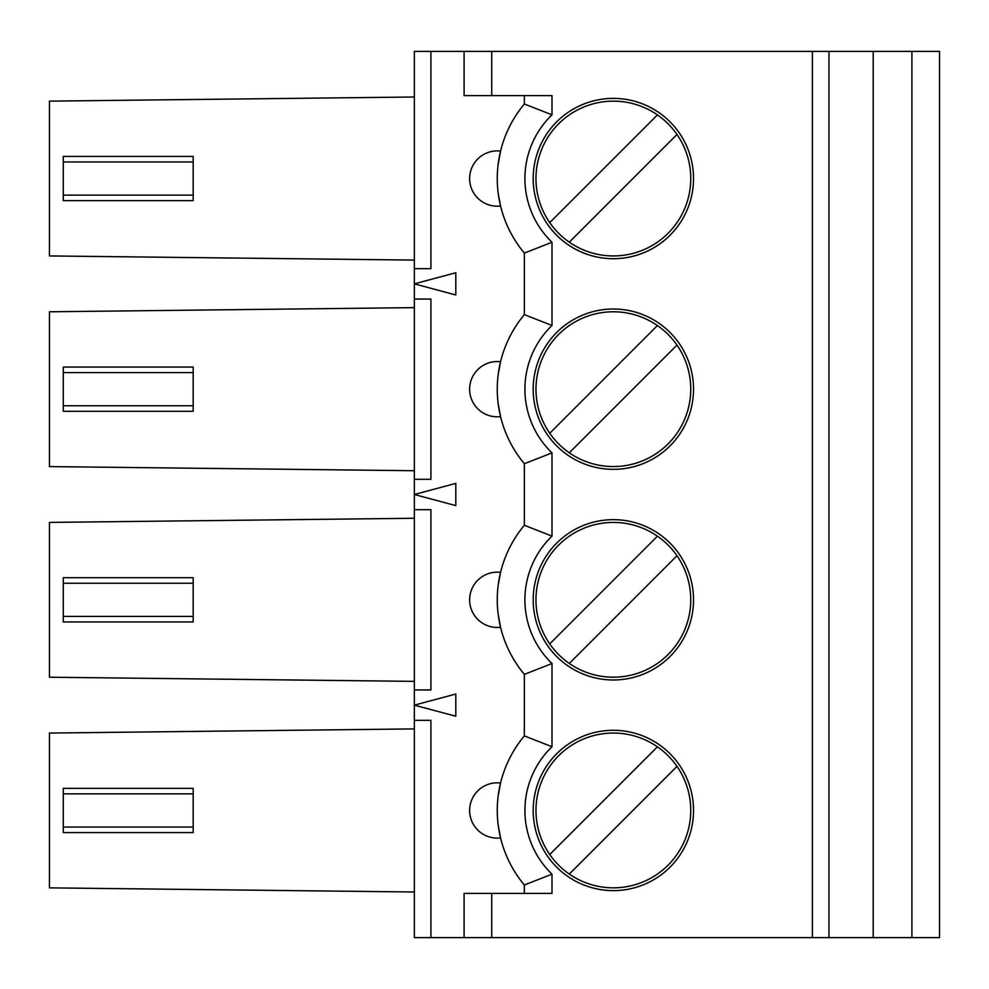 <?xml version="1.0" encoding="UTF-8"?>
<svg xmlns="http://www.w3.org/2000/svg" width="989" height="989" viewBox="0 0 989 989"><rect width="100%" height="100%" fill="white"/><g stroke="black" fill="none" stroke-linecap="round" stroke-linejoin="round"><path stroke-width="1.48" d="M430.92 937.609L430.92 720.338L414.342 720.338L414.342 937.609L464.088 937.609L464.088 893.388L551.998 893.388L551.998 874.165L524.355 884.994L524.355 893.388M193.189 793.87L193.189 788.344L63.271 788.344L63.271 832.577L193.189 832.577L193.189 793.87L63.271 793.87M569.293 874.078L676.983 766.376A77.402 77.402 0 0 1 569.293 874.078A77.402 77.402 0 0 1 558.637 755.732A77.402 77.402 0 0 1 657.438 746.831L549.736 854.533M911.907 937.609L911.907 51.391L939.55 51.391L939.55 937.609L464.088 937.609M569.293 452.801L676.983 345.099A77.402 77.402 0 0 1 569.293 452.801A77.402 77.402 0 0 1 558.637 334.455A77.402 77.402 0 0 1 657.438 325.554L549.736 433.256M524.355 674.362L551.998 663.532L551.998 746.744L524.355 735.915L524.355 674.362A116.096 116.096 0 0 1 524.355 525.283L524.355 463.717L551.998 452.888A88.454 88.454 0 0 1 551.998 325.468L524.355 314.638L524.355 253.085L551.998 242.256A88.454 88.454 0 0 1 551.998 114.835L551.998 95.612L464.088 95.612L464.088 51.391L414.342 51.391L414.342 268.662L430.92 268.662L430.92 51.391M414.342 728.905L49.45 733.059L49.45 887.862L414.342 892.004M498.221 825.308L500.558 837.906A27.643 27.643 0 0 1 469.627 810.461A27.643 27.643 0 0 1 500.558 783.016L498.221 795.613M497.578 801.943L497.504 802.981M63.271 405.762L63.271 411.3L193.189 411.3L193.189 367.067L63.271 367.067L63.271 405.762L193.189 405.762M63.271 200.656L193.189 200.656L193.189 156.423L63.271 156.423L63.271 200.656M497.269 389.184A116.096 116.096 0 0 1 524.355 314.638A116.096 116.096 0 0 0 524.355 463.717M558.637 545.087A77.402 77.402 0 0 1 657.438 536.199L549.736 643.901A77.402 77.402 0 0 1 558.637 545.087M533.195 599.816A80.158 80.158 0 0 1 613.365 519.658A80.158 80.158 0 0 1 693.524 599.816A80.158 80.158 0 0 1 613.365 679.987A80.158 80.158 0 0 1 533.195 599.816M414.342 509.706L414.342 689.939L430.92 689.939L430.92 509.706L414.342 509.706L414.342 494.5L455.805 483.386L455.805 505.614L414.342 494.5L414.342 479.294L430.92 479.294L430.92 299.061L414.342 299.061L414.342 283.855L455.805 272.754L455.805 294.969L414.342 283.855L414.342 268.662M497.578 818.966L497.504 817.94M497.269 810.461A116.096 116.096 0 0 1 524.355 735.915A116.096 116.096 0 0 0 524.355 884.994M657.438 746.831A77.402 77.402 0 0 1 676.983 766.376M533.195 810.461A80.158 80.158 0 0 1 613.365 730.29A80.158 80.158 0 0 1 693.524 810.461A80.158 80.158 0 0 1 613.365 890.619A80.158 80.158 0 0 1 533.195 810.461M828.98 937.609L828.98 51.391L464.088 51.391M455.805 694.031L455.805 716.246L414.342 705.145L455.805 694.031M414.342 720.338L414.342 689.939M498.221 584.969L500.558 572.371A27.643 27.643 0 0 0 469.627 599.816A27.643 27.643 0 0 0 500.558 627.261L498.221 614.663M498.221 374.337L500.558 361.739A27.643 27.643 0 0 0 469.627 389.184A27.643 27.643 0 0 0 500.558 416.629L498.221 404.031M498.048 165.089L500.558 151.094A27.643 27.643 0 0 0 469.627 178.539A27.643 27.643 0 0 0 500.558 205.984L498.221 193.387M63.271 616.407L63.271 621.933L193.189 621.933L193.189 577.7L63.271 577.7L63.271 616.407L193.189 616.407M657.438 114.922L549.736 222.624A77.402 77.402 0 0 1 657.438 114.922A77.402 77.402 0 0 1 668.094 233.268A77.402 77.402 0 0 1 569.293 242.169L676.983 134.467M693.524 389.184A80.158 80.158 0 0 1 613.365 469.342A80.158 80.158 0 0 1 533.195 389.184A80.158 80.158 0 0 1 613.365 309.013A80.158 80.158 0 0 1 693.524 389.184M414.342 681.372L49.45 677.218L49.45 522.415L414.342 518.273M657.438 325.554A77.402 77.402 0 0 1 676.983 345.099M414.342 470.727L49.45 466.585L49.45 311.782L414.342 307.628M569.293 663.446L676.983 555.744A77.402 77.402 0 0 1 569.293 663.446A77.402 77.402 0 0 1 549.736 643.901M414.342 96.996L49.45 101.138L49.45 255.941L414.342 260.095M657.438 536.199A77.402 77.402 0 0 1 676.983 555.744M497.578 397.689L497.504 396.663M497.578 608.334L497.504 607.295M551.998 452.888L551.998 536.112L524.355 525.283A116.096 116.096 0 0 0 497.269 599.816M497.578 591.311L497.504 592.337M414.342 299.061L414.342 479.294M569.293 242.169A77.402 77.402 0 0 1 549.736 222.624M497.578 380.666L497.504 381.705M524.355 95.612L524.355 104.006A116.096 116.096 0 0 0 524.355 253.085M497.504 171.06L497.578 170.034M693.524 178.539A80.158 80.158 0 0 1 613.365 258.71A80.158 80.158 0 0 1 533.195 178.539A80.158 80.158 0 0 1 613.365 98.381A80.158 80.158 0 0 1 693.524 178.539M497.269 178.539A116.096 116.096 0 0 1 524.355 104.006L551.998 114.835M828.98 51.391L873.213 51.391L873.213 937.609M911.907 51.391L873.213 51.391M497.504 186.019L497.578 187.057M491.731 937.609L491.731 893.388M63.271 827.039L193.189 827.039M430.92 509.706L430.92 689.939M551.998 746.744A88.454 88.454 0 0 0 551.998 874.165M812.389 937.609L812.389 51.391M430.92 299.061L430.92 479.294M193.189 583.238L63.271 583.238M551.998 536.112A88.454 88.454 0 0 0 551.998 663.532M63.271 195.13L193.189 195.13M551.998 325.468L551.998 242.256M491.731 95.612L491.731 51.391M193.189 161.961L63.271 161.961M193.189 372.593L63.271 372.593"/></g></svg>
